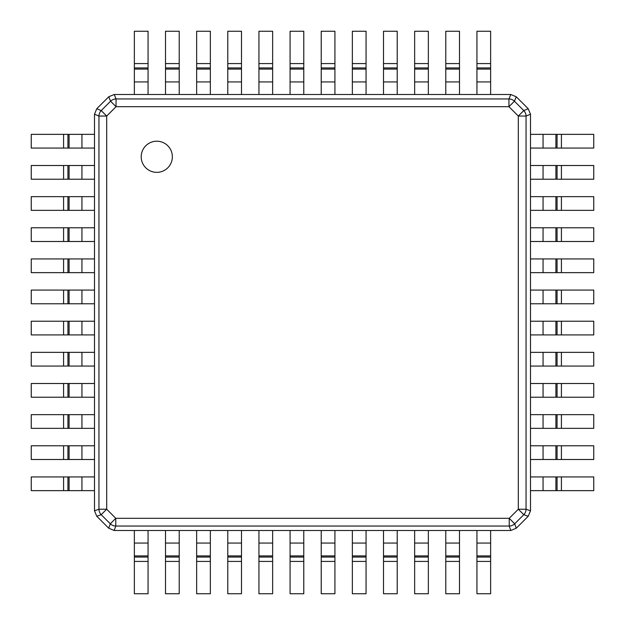 <?xml version="1.0" encoding="UTF-8"?>
<svg xmlns="http://www.w3.org/2000/svg" width="625" height="625" viewBox="0 0 625 625"><rect width="100%" height="100%" fill="white"/><g stroke="black" fill="none" stroke-linecap="round" stroke-linejoin="round"><path stroke-width="0.94" d="M172.359 156.789A15.57 15.57 0 0 0 156.789 141.211A15.57 15.57 0 0 0 141.211 156.789A15.57 15.57 0 0 0 156.789 172.359A15.57 15.57 0 0 0 172.359 156.789M106.688 116.055L98.945 116.055L98.945 509.219L106.688 509.219L101.203 514.695A7.914 7.719 -109.5 0 1 98.945 509.219L94.5 510.789L94.5 114.211L98.945 116.055A7.914 7.711 -67.5 0 1 101.211 110.578L106.688 116.055L106.688 509.219L115.781 518.312L115.781 526.055A7.914 7.719 -160.5 0 1 110.305 523.797L115.781 518.312L509.219 518.312L514.695 523.797A7.914 7.719 160.5 0 1 509.219 526.055L509.219 518.312L518.312 509.219L526.055 509.219L526.055 116.055L518.312 116.055L523.789 110.578A7.914 7.711 67.5 0 1 526.055 116.055L530.5 114.211L530.5 510.789L526.055 509.219A7.914 7.719 109.5 0 1 523.797 514.695L518.312 509.219L518.312 116.055L508.945 106.688L508.945 98.945L116.055 98.945L116.055 106.688L110.578 101.211A7.914 7.711 -22.5 0 1 116.055 98.945L114.211 94.5L510.789 94.5L508.945 98.945A7.914 7.711 22.5 0 1 514.422 101.211L508.945 106.688L116.055 106.688L106.688 116.055M530.5 510.789L528.227 516.266L516.266 528.227L510.789 530.5L114.211 530.5L108.734 528.227L96.773 516.266L94.5 510.789M510.789 94.5L516.258 96.766L528.18 108.688L530.5 114.211M94.5 114.211L96.766 108.742L108.742 96.766L114.211 94.5M81.938 148.062L94.5 148.062L94.5 134.359L81.938 134.359L81.938 148.062L31.25 148.062L31.25 134.359L81.938 134.359M81.938 179.211L94.5 179.211L94.5 165.508L81.938 165.508L81.938 179.211L31.25 179.211L31.25 165.508L81.938 165.508M81.938 210.352L94.5 210.352L94.5 196.648L81.938 196.648L81.938 210.352L31.25 210.352L31.25 196.648L81.938 196.648M81.938 241.492L94.5 241.492L94.5 227.789L81.938 227.789L81.938 241.492L31.25 241.492L31.25 227.789L81.938 227.789M81.938 272.641L94.5 272.641L94.5 258.938L81.938 258.938L81.938 272.641L31.25 272.641L31.25 258.938L81.938 258.938M81.938 303.781L94.5 303.781L94.5 290.078L81.938 290.078L81.938 303.781L31.25 303.781L31.25 290.078L81.938 290.078M81.938 334.922L94.5 334.922L94.5 321.219L81.938 321.219L81.938 334.922L31.25 334.922L31.25 321.219L81.938 321.219M81.938 366.062L94.5 366.062L94.5 352.359L81.938 352.359L81.938 366.062L31.25 366.062L31.25 352.359L81.938 352.359M81.938 397.211L94.5 397.211L94.5 383.508L81.938 383.508L81.938 397.211L31.25 397.211L31.25 383.508L81.938 383.508M81.938 428.352L94.5 428.352L94.5 414.648L81.938 414.648L81.938 428.352L31.25 428.352L31.25 414.648L81.938 414.648M81.938 459.492L94.5 459.492L94.5 445.789L81.938 445.789L81.938 459.492L31.25 459.492L31.25 445.789L81.938 445.789M81.938 490.641L94.5 490.641L94.5 476.938L81.938 476.938L81.938 490.641L31.25 490.641L31.25 476.938L81.938 476.938M490.641 543.062L490.641 530.5L476.938 530.5L476.938 543.062L490.641 543.062L490.641 593.75L476.938 593.75L476.938 543.062M459.492 543.062L459.492 530.5L445.789 530.5L445.789 543.062L459.492 543.062L459.492 593.75L445.789 593.75L445.789 543.062M428.352 543.062L428.352 530.5L414.648 530.5L414.648 543.062L428.352 543.062L428.352 593.75L414.648 593.75L414.648 543.062M397.211 543.062L397.211 530.5L383.508 530.5L383.508 543.062L397.211 543.062L397.211 593.75L383.508 593.75L383.508 543.062M366.062 543.062L366.062 530.5L352.359 530.5L352.359 543.062L366.062 543.062L366.062 593.75L352.359 593.75L352.359 543.062M334.922 543.062L334.922 530.5L321.219 530.5L321.219 543.062L334.922 543.062L334.922 593.75L321.219 593.75L321.219 543.062M303.781 543.062L303.781 530.5L290.078 530.5L290.078 543.062L303.781 543.062L303.781 593.75L290.078 593.75L290.078 543.062M272.641 543.062L272.641 530.5L258.938 530.5L258.938 543.062L272.641 543.062L272.641 593.75L258.938 593.75L258.938 543.062M241.492 543.062L241.492 530.5L227.789 530.5L227.789 543.062L241.492 543.062L241.492 593.75L227.789 593.75L227.789 543.062M210.352 543.062L210.352 530.5L196.648 530.5L196.648 543.062L210.352 543.062L210.352 593.75L196.648 593.75L196.648 543.062M179.211 543.062L179.211 530.5L165.508 530.5L165.508 543.062L179.211 543.062L179.211 593.75L165.508 593.75L165.508 543.062M148.062 543.062L148.062 530.5L134.359 530.5L134.359 543.062L148.062 543.062L148.062 593.75L134.359 593.75L134.359 543.062M543.062 476.938L530.5 476.938L530.5 490.641L543.062 490.641L543.062 476.938L593.75 476.938L593.75 490.641L543.062 490.641M543.062 445.789L530.5 445.789L530.5 459.492L543.062 459.492L543.062 445.789L593.75 445.789L593.75 459.492L543.062 459.492M543.062 414.648L530.5 414.648L530.5 428.352L543.062 428.352L543.062 414.648L593.75 414.648L593.75 428.352L543.062 428.352M543.062 383.508L530.5 383.508L530.5 397.211L543.062 397.211L543.062 383.508L593.75 383.508L593.75 397.211L543.062 397.211M543.062 352.359L530.5 352.359L530.5 366.062L543.062 366.062L543.062 352.359L593.75 352.359L593.75 366.062L543.062 366.062M543.062 321.219L530.5 321.219L530.5 334.922L543.062 334.922L543.062 321.219L593.75 321.219L593.75 334.922L543.062 334.922M543.062 290.078L530.5 290.078L530.5 303.781L543.062 303.781L543.062 290.078L593.75 290.078L593.75 303.781L543.062 303.781M543.062 258.938L530.5 258.938L530.5 272.641L543.062 272.641L543.062 258.938L593.75 258.938L593.75 272.641L543.062 272.641M543.062 227.789L530.5 227.789L530.5 241.492L543.062 241.492L543.062 227.789L593.75 227.789L593.75 241.492L543.062 241.492M543.062 196.648L530.5 196.648L530.5 210.352L543.062 210.352L543.062 196.648L593.75 196.648L593.75 210.352L543.062 210.352M543.062 165.508L530.5 165.508L530.5 179.211L543.062 179.211L543.062 165.508L593.75 165.508L593.75 179.211L543.062 179.211M543.062 134.359L530.5 134.359L530.5 148.062L543.062 148.062L543.062 134.359L593.75 134.359L593.75 148.062L543.062 148.062M134.359 81.938L134.359 94.5L148.062 94.5L148.062 81.938L134.359 81.938L134.359 31.25L148.062 31.25L148.062 81.938M165.508 81.938L165.508 94.5L179.211 94.5L179.211 81.938L165.508 81.938L165.508 31.25L179.211 31.25L179.211 81.938M196.648 81.938L196.648 94.5L210.352 94.5L210.352 81.938L196.648 81.938L196.648 31.25L210.352 31.25L210.352 81.938M227.789 81.938L227.789 94.5L241.492 94.5L241.492 81.938L227.789 81.938L227.789 31.25L241.492 31.25L241.492 81.938M258.938 81.938L258.938 94.5L272.641 94.5L272.641 81.938L258.938 81.938L258.938 31.25L272.641 31.25L272.641 81.938M290.078 81.938L290.078 94.5L303.781 94.5L303.781 81.938L290.078 81.938L290.078 31.25L303.781 31.25L303.781 81.938M321.219 81.938L321.219 94.5L334.922 94.5L334.922 81.938L321.219 81.938L321.219 31.25L334.922 31.25L334.922 81.938M352.359 81.938L352.359 94.5L366.062 94.5L366.062 81.938L352.359 81.938L352.359 31.25L366.062 31.25L366.062 81.938M383.508 81.938L383.508 94.5L397.211 94.5L397.211 81.938L383.508 81.938L383.508 31.25L397.211 31.25L397.211 81.938M414.648 81.938L414.648 94.5L428.352 94.5L428.352 81.938L414.648 81.938L414.648 31.25L428.352 31.25L428.352 81.938M445.789 81.938L445.789 94.5L459.492 94.5L459.492 81.938L445.789 81.938L445.789 31.25L459.492 31.25L459.492 81.938M476.938 81.938L476.938 94.5L490.641 94.5L490.641 81.938L476.938 81.938L476.938 31.25L490.641 31.25L490.641 81.938M96.773 516.266L101.203 514.695L110.305 523.797L108.734 528.227M114.211 530.5L115.781 526.055L509.219 526.055L510.789 530.5M528.227 516.266L523.797 514.695L514.695 523.797L516.266 528.227M516.258 96.766L514.422 101.211L523.789 110.578L528.234 108.742M96.766 108.742L101.211 110.578L110.578 101.211L108.742 96.766M69.094 134.359L69.094 148.062M67.938 134.359L67.938 148.062M63.586 134.359L63.586 148.062M69.094 165.508L69.094 179.211M67.938 165.508L67.938 179.211M63.586 165.508L63.586 179.211M69.094 196.648L69.094 210.352M67.938 196.648L67.938 210.352M63.586 196.648L63.586 210.352M69.094 227.789L69.094 241.492M67.938 227.789L67.938 241.492M63.586 227.789L63.586 241.492M69.094 258.938L69.094 272.641M67.938 258.938L67.938 272.641M63.586 258.938L63.586 272.641M69.094 290.078L69.094 303.781M67.938 290.078L67.938 303.781M63.586 290.078L63.586 303.781M69.094 321.219L69.094 334.922M67.938 321.219L67.938 334.922M63.586 321.219L63.586 334.922M69.094 352.359L69.094 366.062M67.938 352.359L67.938 366.062M63.586 352.359L63.586 366.062M69.094 383.508L69.094 397.211M67.938 383.508L67.938 397.211M63.586 383.508L63.586 397.211M69.094 414.648L69.094 428.352M67.938 414.648L67.938 428.352M63.586 414.648L63.586 428.352M69.094 445.789L69.094 459.492M67.938 445.789L67.938 459.492M63.586 445.789L63.586 459.492M69.094 476.938L69.094 490.641M67.938 476.938L67.938 490.641M63.586 476.938L63.586 490.641M476.938 555.906L490.641 555.906M476.938 557.062L490.641 557.062M476.938 561.414L490.641 561.414M445.789 555.906L459.492 555.906M445.789 557.062L459.492 557.062M445.789 561.414L459.492 561.414M414.648 555.906L428.352 555.906M414.648 557.062L428.352 557.062M414.648 561.414L428.352 561.414M383.508 555.906L397.211 555.906M383.508 557.062L397.211 557.062M383.508 561.414L397.211 561.414M352.359 555.906L366.062 555.906M352.359 557.062L366.062 557.062M352.359 561.414L366.062 561.414M321.219 555.906L334.922 555.906M321.219 557.062L334.922 557.062M321.219 561.414L334.922 561.414M290.078 555.906L303.781 555.906M290.078 557.062L303.781 557.062M290.078 561.414L303.781 561.414M258.938 555.906L272.641 555.906M258.938 557.062L272.641 557.062M258.938 561.414L272.641 561.414M227.789 555.906L241.492 555.906M227.789 557.062L241.492 557.062M227.789 561.414L241.492 561.414M196.648 555.906L210.352 555.906M196.648 557.062L210.352 557.062M196.648 561.414L210.352 561.414M165.508 555.906L179.211 555.906M165.508 557.062L179.211 557.062M165.508 561.414L179.211 561.414M134.359 555.906L148.062 555.906M134.359 557.062L148.062 557.062M134.359 561.414L148.062 561.414M555.906 490.641L555.906 476.938M557.062 490.641L557.062 476.938M561.414 490.641L561.414 476.938M555.906 459.492L555.906 445.789M557.062 459.492L557.062 445.789M561.414 459.492L561.414 445.789M555.906 428.352L555.906 414.648M557.062 428.352L557.062 414.648M561.414 428.352L561.414 414.648M555.906 397.211L555.906 383.508M557.062 397.211L557.062 383.508M561.414 397.211L561.414 383.508M555.906 366.062L555.906 352.359M557.062 366.062L557.062 352.359M561.414 366.062L561.414 352.359M555.906 334.922L555.906 321.219M557.062 334.922L557.062 321.219M561.414 334.922L561.414 321.219M555.906 303.781L555.906 290.078M557.062 303.781L557.062 290.078M561.414 303.781L561.414 290.078M555.906 272.641L555.906 258.938M557.062 272.641L557.062 258.938M561.414 272.641L561.414 258.938M555.906 241.492L555.906 227.789M557.062 241.492L557.062 227.789M561.414 241.492L561.414 227.789M555.906 210.352L555.906 196.648M557.062 210.352L557.062 196.648M561.414 210.352L561.414 196.648M555.906 179.211L555.906 165.508M557.062 179.211L557.062 165.508M561.414 179.211L561.414 165.508M555.906 148.062L555.906 134.359M557.062 148.062L557.062 134.359M561.414 148.062L561.414 134.359M148.062 69.094L134.359 69.094M148.062 67.938L134.359 67.938M148.062 63.586L134.359 63.586M179.211 69.094L165.508 69.094M179.211 67.938L165.508 67.938M179.211 63.586L165.508 63.586M210.352 69.094L196.648 69.094M210.352 67.938L196.648 67.938M210.352 63.586L196.648 63.586M241.492 69.094L227.789 69.094M241.492 67.938L227.789 67.938M241.492 63.586L227.789 63.586M272.641 69.094L258.938 69.094M272.641 67.938L258.938 67.938M272.641 63.586L258.938 63.586M303.781 69.094L290.078 69.094M303.781 67.938L290.078 67.938M303.781 63.586L290.078 63.586M334.922 69.094L321.219 69.094M334.922 67.938L321.219 67.938M334.922 63.586L321.219 63.586M366.062 69.094L352.359 69.094M366.062 67.938L352.359 67.938M366.062 63.586L352.359 63.586M397.211 69.094L383.508 69.094M397.211 67.938L383.508 67.938M397.211 63.586L383.508 63.586M428.352 69.094L414.648 69.094M428.352 67.938L414.648 67.938M428.352 63.586L414.648 63.586M459.492 69.094L445.789 69.094M459.492 67.938L445.789 67.938M459.492 63.586L445.789 63.586M490.641 69.094L476.938 69.094M490.641 67.938L476.938 67.938M490.641 63.586L476.938 63.586"/></g></svg>
